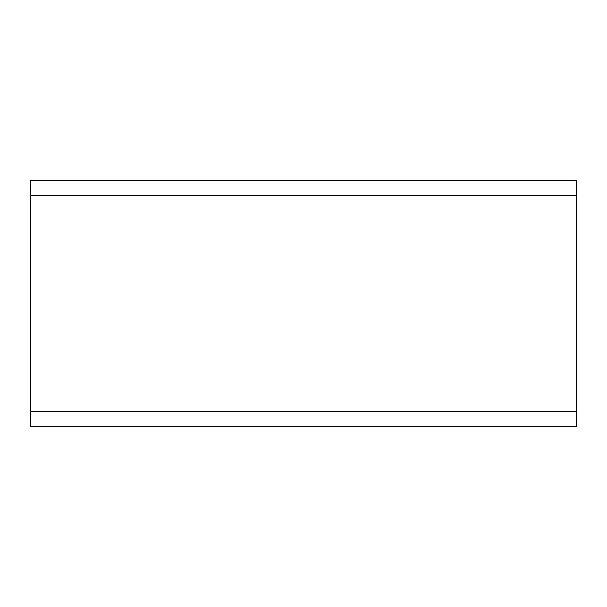<?xml version="1.0" encoding="UTF-8"?>
<svg xmlns="http://www.w3.org/2000/svg" width="607" height="607" viewBox="0 0 607 607"><rect width="100%" height="100%" fill="white"/><g stroke="black" fill="none" stroke-linecap="round" stroke-linejoin="round"><path stroke-width="0.91" d="M30.35 411.121L30.35 180.583L576.65 180.583L576.65 426.418L30.35 426.418L30.35 411.121L576.65 411.121M30.35 195.879L576.65 195.879"/></g></svg>
